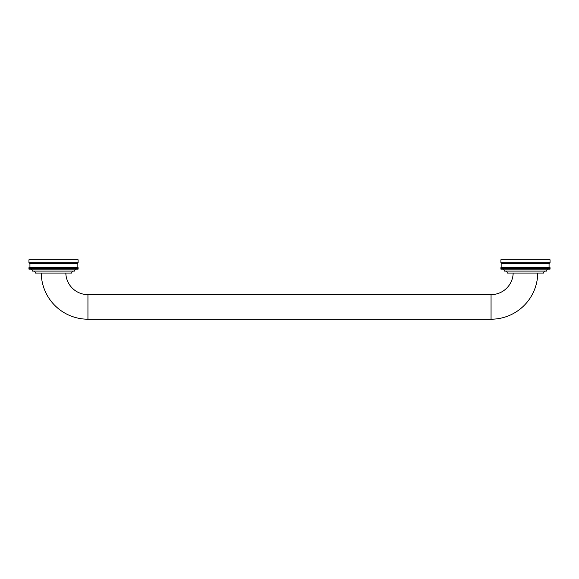 <?xml version="1.0" encoding="UTF-8"?>
<svg xmlns="http://www.w3.org/2000/svg" width="579" height="579" viewBox="0 0 579 579"><rect width="100%" height="100%" fill="white"/><g stroke="black" fill="none" stroke-linecap="round" stroke-linejoin="round"><path stroke-width="0.87" d="M65.825 273.064A22.125 22.125 0 0 0 87.943 294.631L87.943 319.21A46.704 46.704 0 0 1 41.247 273.064A46.704 46.704 0 0 0 87.943 319.21L491.057 319.21L87.943 319.21L87.943 294.631A22.125 22.125 0 0 1 65.825 273.064M491.057 294.631L87.943 294.631L491.057 294.631L491.057 319.21L491.057 294.631A22.125 22.125 0 0 0 513.175 273.064A22.125 22.125 0 0 1 491.057 294.631M537.753 273.064A46.704 46.704 0 0 1 491.057 319.21A46.704 46.704 0 0 0 537.753 273.064M77.76 269.126L77.76 267.65L77.89 269.126L78.107 267.65L78.056 269.126L78.107 267.65L78.093 269.126L78.107 267.65L78.107 269.126L78.107 267.65L78.1 269.126L77.716 269.126L77.716 267.65L77.854 269.126L77.543 267.65L77.716 269.126L75.929 269.126L75.929 267.65L75.929 269.126L28.95 269.126L28.95 267.65L28.95 269.126L28.95 267.65L29.001 269.126L28.972 267.65L29.102 269.126L29.022 267.65L29.022 269.126L29.073 267.65L29.211 269.126L29.515 267.65L29.515 269.126L29.102 267.65L29.457 269.126M31.498 269.126L31.519 267.65L31.498 269.126L31.498 267.65L31.128 269.126L31.128 267.65L30.788 269.126L30.861 267.65L30.861 269.126L30.788 267.65L30.477 269.126L30.477 267.65L30.195 269.126L30.195 267.65L29.942 269.126L29.942 267.65L29.71 269.126L29.457 267.65M70.508 269.126L70.703 267.65L70.508 269.126M77.76 267.65L77.347 267.65L77.412 269.126L77.347 267.65L77.195 269.126L77.123 267.65L76.949 269.126L76.862 267.65L76.674 269.126L76.58 267.65L76.37 269.126L76.269 267.65L76.037 269.126L75.929 267.65L75.683 269.126L75.567 267.65L75.169 267.65L75.299 269.126L75.169 267.65L74.749 267.65L74.886 269.126L74.749 267.65L74.307 267.65L74.445 269.126L74.307 267.65L73.83 267.65L73.982 269.126L73.83 267.65L73.338 267.65L73.497 269.126L73.338 267.65L72.816 267.65L72.983 269.126L72.816 267.65L72.274 267.65L72.447 269.126L72.274 267.65L71.709 267.65L71.883 269.126L71.709 267.65L71.116 267.65L71.304 269.126L71.116 267.65L69.878 267.65L69.878 269.126L70.073 267.65L70.073 269.126L69.227 269.126L69.227 267.65L69.429 269.126L69.458 267.65L68.771 267.65L68.771 269.126L68.771 267.65L68.083 267.65L68.083 269.126L68.083 267.65L67.388 267.65L67.388 269.126L67.388 267.65L66.672 267.65L66.672 269.126L66.672 267.65L65.934 267.65L65.934 269.126L65.934 267.65L65.188 267.65L65.188 269.126L65.188 267.65L64.428 267.65L64.428 269.126L64.428 267.65L63.647 267.65L63.647 269.126L63.647 267.65L62.865 267.65L62.865 269.126L62.865 267.65L62.062 267.65L62.062 269.126L62.062 267.65L61.251 267.65L61.251 269.126L61.251 267.65L60.433 267.65L60.433 269.126L60.433 267.65L59.608 267.65L59.608 269.126L59.608 267.65L58.769 267.65L58.769 269.126L58.769 267.65L57.929 267.65L57.929 269.126L57.929 267.65L57.082 267.65L57.082 269.126L57.082 267.65L56.235 267.65L56.235 269.126L56.235 267.65L55.381 267.65L55.381 269.126L55.381 267.65L54.52 267.65L54.52 269.126L54.52 267.65L53.666 267.65L53.666 269.126L53.666 267.65L52.805 267.65L52.805 269.126L52.805 267.65L51.951 267.65L51.951 269.126L51.951 267.65L51.097 267.65L51.097 269.126L51.097 267.65L50.243 267.65L50.243 269.126L50.243 267.65L49.396 267.65L49.396 269.126L49.396 267.65L48.549 267.65L48.549 269.126L48.549 267.65L47.717 267.65L47.717 269.126L47.717 267.65L46.885 267.65L46.885 269.126L46.885 267.65L46.059 267.65L46.059 269.126L46.059 267.65L45.249 267.65L45.249 269.126L45.249 267.65L44.445 267.65L44.445 269.126L44.445 267.65L43.657 267.65L43.657 269.126L43.657 267.65L42.875 267.65L42.875 269.126L42.875 267.65L42.108 267.65L42.108 269.126L42.108 267.65L41.355 267.65L41.355 269.126L41.355 267.65L40.617 267.65L40.617 269.126L40.617 267.65L39.893 267.65L39.893 269.126L39.893 267.65L39.191 267.65L39.191 269.126L39.191 267.65L38.504 267.65L38.504 269.126L38.504 267.65L37.83 267.65L37.83 269.126L37.83 267.65L37.186 267.65L37.186 269.126L37.186 267.65L36.549 267.65L36.549 269.126L36.549 267.65L35.941 267.65L35.941 269.126L35.941 267.65L35.355 267.65L35.355 269.126L35.355 267.65L34.791 267.65L34.791 269.126L34.791 267.65L34.241 267.65L34.241 269.126L34.241 267.65L33.727 267.65L33.727 269.126L33.727 267.65L33.227 267.65L33.227 269.126L33.227 267.65L32.757 267.65L32.757 269.126L32.757 267.65L32.308 267.65L32.308 269.126L32.308 267.65L31.888 267.65L31.765 269.126L31.888 267.65L31.498 267.65M69.878 267.65L69.458 267.65L69.878 267.65M29.71 267.65L29.71 269.126M29.297 267.65L29.297 269.126M29.934 263.72L29.934 267.65L29.934 263.72L77.13 263.72L77.13 267.65L77.13 263.72L78.107 262.736L78.107 259.79L28.95 259.79L28.95 262.736L28.95 259.79L78.107 259.79L78.107 262.736L28.95 262.736L29.934 263.72L28.95 262.736L78.107 262.736L77.13 263.72L29.934 263.72M70.703 269.126L70.703 267.65L71.116 267.65L71.116 269.126L70.703 269.126M68.561 269.126L68.141 269.126L68.141 267.65L68.561 267.65L68.561 269.126M67.164 269.126L66.759 269.126L66.759 267.65L67.164 267.65L67.164 269.126M66.44 269.126L66.035 269.126L66.035 267.65L66.44 267.65L66.44 269.126M64.949 269.126L64.551 269.126L64.551 267.65L64.949 267.65L64.949 269.126M64.182 269.126L63.791 269.126L63.791 267.65L64.182 267.65L64.182 269.126M61.808 269.126L61.439 267.65L61.808 269.126M60.998 269.126L60.629 267.65L60.998 269.126M60.18 269.126L59.818 267.65L60.18 269.126M59.348 269.126L58.993 267.65L59.348 269.126M58.161 269.126L57.929 267.65L58.161 269.126L58.508 267.65L58.161 269.126M57.328 269.126L57.082 267.65L57.328 269.126L57.668 267.65L57.328 269.126M56.489 269.126L56.235 267.65L56.489 269.126L56.822 267.65L56.489 269.126M55.649 269.126L55.381 267.65L55.649 269.126M55.114 269.126L54.802 267.65L55.114 269.126M54.252 269.126L53.956 267.65L54.252 269.126M53.109 269.126L52.805 267.65L53.109 269.126L53.398 267.65L53.109 269.126M52.262 269.126L51.951 267.65L52.262 269.126L52.537 267.65L52.262 269.126M51.415 269.126L51.097 267.65L51.415 269.126M50.568 269.126L50.243 267.65L50.568 269.126M48.897 269.126L48.549 267.65L48.897 269.126L49.128 267.65L48.897 269.126M48.289 269.126L48.064 267.65L48.289 269.126M47.246 269.126L46.885 267.65L47.246 269.126M46.429 269.126L46.059 267.65L46.429 269.126L46.624 267.65L46.429 269.126M45.625 269.126L45.249 269.126L45.249 267.65L45.625 267.65L45.625 269.126M44.829 269.126L44.445 269.126L44.445 267.65L44.829 267.65L44.829 269.126M43.266 269.126L42.875 269.126L42.875 267.65L43.266 267.65L43.266 269.126M42.506 269.126L42.108 269.126L42.108 267.65L42.506 267.65L42.506 269.126M41.022 269.126L40.617 269.126L40.617 267.65L41.022 267.65L41.022 269.126L41.123 267.65L41.022 269.126M40.306 269.126L39.893 269.126L39.893 267.65L40.306 267.65L40.306 269.126L40.392 267.65L40.306 269.126M38.916 269.126L38.504 269.126L38.504 267.65L38.916 267.65L38.916 269.126L38.974 267.65L38.916 269.126M37.599 269.126L37.186 269.126L37.186 267.65L37.599 267.65L37.599 269.126L37.628 267.65L37.599 269.126M36.361 269.126L35.941 269.126L35.941 267.65L36.361 267.65L36.361 269.126M35.174 269.126L34.791 269.126L34.791 267.65L35.174 267.65L35.174 269.126M34.081 267.65L34.081 269.126M33.075 267.65L33.075 269.126M32.612 269.126L32.308 267.65L32.612 269.126M32.178 269.126L32.178 267.65M31.765 267.65L31.765 269.126M31.382 267.65L31.382 269.126M30.687 269.126L30.477 267.65L30.687 269.126M30.39 269.126L30.195 267.65L30.39 269.126M30.115 269.126L29.942 267.65L30.115 269.126M29.645 269.126L29.645 267.65M71.716 273.064L35.341 273.064A1.969 1.969 0 0 0 33.372 271.095A1.969 1.969 0 0 1 35.341 273.064L71.716 273.064A1.969 1.969 0 0 1 73.685 271.095A1.969 1.969 0 0 0 71.716 273.064M74.669 271.095L32.388 271.095A1.969 1.969 0 0 0 30.426 269.126A1.969 1.969 0 0 1 32.388 271.095L74.669 271.095A1.969 1.969 0 0 1 76.638 269.126A1.969 1.969 0 0 0 74.669 271.095M77.412 267.65L77.412 269.126M77.195 269.126L77.347 267.65L77.195 269.126M76.949 269.126L77.123 267.65L76.949 269.126M76.674 269.126L76.862 267.65L76.674 269.126M76.37 269.126L76.58 267.65L76.37 269.126M76.037 269.126L76.269 267.65L76.037 269.126M75.683 269.126L75.683 267.65M75.299 269.126L75.567 267.65L75.299 269.126M74.886 269.126L75.169 267.65L74.886 269.126M74.445 269.126L74.749 267.65L74.445 269.126M73.982 269.126L73.982 267.65M73.497 269.126L73.497 267.65M72.983 267.65L72.983 269.126M71.883 269.126L71.883 267.65L72.274 267.65L72.274 269.126L71.883 269.126M549.703 269.126L549.703 267.65L550.05 269.126L550.028 267.65L550.05 269.126L550.05 267.65L550.043 269.126L549.652 269.126L549.652 267.65L549.789 269.126L549.485 267.65L549.652 269.126L548.212 269.126L548.212 267.65L548.212 269.126L547.502 269.126L547.502 267.65L547.502 269.126L500.893 269.126L500.893 267.65L500.893 269.126L500.893 267.65L500.958 269.126L500.9 267.65L500.893 269.126L500.958 267.65L500.944 269.126L501.009 267.65L501.4 269.126L501.457 267.65L501.457 269.126L501.038 267.65L501.24 269.126M503.071 269.126L502.963 267.65L503.071 269.126M542.451 269.126L542.639 267.65L542.451 269.126M547.481 267.65L547.112 267.65L547.235 269.126L547.112 267.65L546.692 267.65L546.822 269.126L546.692 267.65L546.243 267.65L546.388 269.126L546.243 267.65L545.773 267.65L545.925 269.126L545.773 267.65L545.273 267.65L545.432 269.126L545.273 267.65L544.759 267.65L544.919 269.126L544.759 267.65L544.209 267.65L544.383 269.126L544.209 267.65L543.645 267.65L543.826 269.126L543.645 267.65L543.059 267.65L543.247 269.126L543.059 267.65L541.814 267.65L541.814 269.126L542.016 267.65L542.016 269.126L541.17 269.126L541.17 267.65L541.372 269.126L541.372 267.65L540.706 267.65L540.706 269.126L540.706 267.65L540.026 267.65L540.026 269.126L540.026 267.65L539.324 267.65L539.324 269.126L539.324 267.65L538.608 267.65L538.608 269.126L538.608 267.65L537.877 267.65L537.877 269.126L537.877 267.65L537.131 267.65L537.131 269.126L537.131 267.65L536.364 267.65L536.364 269.126L536.364 267.65L535.589 267.65L535.589 269.126L535.589 267.65L534.801 267.65L534.801 269.126L534.801 267.65L534.004 267.65L534.004 269.126L534.004 267.65L533.194 267.65L533.194 269.126L533.194 267.65L532.376 267.65L532.376 269.126L532.376 267.65L531.544 267.65L531.544 269.126L531.544 267.65L530.711 267.65L530.711 269.126L530.711 267.65L529.872 267.65L529.872 269.126L529.872 267.65L529.025 267.65L529.025 269.126L529.025 267.65L528.171 267.65L528.171 269.126L528.171 267.65L527.317 267.65L527.317 269.126L527.317 267.65L526.463 267.65L526.463 269.126L526.463 267.65L525.602 267.65L525.602 269.126L525.602 267.65L524.748 267.65L524.748 269.126L524.748 267.65L523.886 267.65L523.886 269.126L523.886 267.65L523.032 267.65L523.032 269.126L523.032 267.65L522.178 267.65L522.178 269.126L522.178 267.65L521.332 267.65L521.332 269.126L521.332 267.65L520.492 267.65L520.492 269.126L520.492 267.65L519.653 267.65L519.653 269.126L519.653 267.65L518.82 267.65L518.82 269.126L518.82 267.65L518.002 267.65L518.002 269.126L518.002 267.65L517.192 267.65L517.192 269.126L517.192 267.65L516.388 267.65L516.388 269.126L516.388 267.65L515.592 267.65L515.592 269.126L515.592 267.65L514.818 267.65L514.818 269.126L514.818 267.65L514.051 267.65L514.051 269.126L514.051 267.65L513.298 267.65L513.298 269.126L513.298 267.65L512.56 267.65L512.56 269.126L512.56 267.65L511.836 267.65L511.836 269.126L511.836 267.65L511.134 267.65L511.134 269.126L511.134 267.65L510.439 267.65L510.439 269.126L510.439 267.65L509.773 267.65L509.773 269.126L509.773 267.65L509.122 267.65L509.122 269.126L509.122 267.65L508.492 267.65L508.492 269.126L508.492 267.65L507.884 267.65L507.884 269.126L507.884 267.65L507.291 267.65L507.291 269.126L507.291 267.65L506.726 267.65L506.726 269.126L506.726 267.65L506.184 267.65L506.184 269.126L506.184 267.65L505.662 267.65L505.662 269.126L505.662 267.65L505.17 267.65L505.17 269.126L505.17 267.65L504.693 267.65L504.693 269.126L504.693 267.65L504.251 267.65L504.251 269.126L504.251 267.65L503.831 267.65L503.831 269.126L503.831 267.65L503.433 267.65L503.433 269.126L503.433 267.65L502.731 267.65L502.731 269.126L502.731 267.65L502.42 269.126L502.42 267.65L502.138 269.126L502.138 267.65L501.877 269.126L501.653 267.65L501.588 269.126L501.653 267.65L501.24 267.65M549.29 269.126L549.29 267.65L549.355 269.126L549.058 267.65L549.131 269.126L549.131 267.65L548.885 269.126L548.885 267.65L548.61 269.126L548.61 267.65L548.313 269.126L548.313 267.65L547.98 269.126L547.618 267.65L547.481 269.126M541.814 267.65L541.372 267.65L541.401 269.126L541.401 267.65L541.814 267.65M549.703 267.65L549.29 267.65M501.87 263.72L501.87 267.65L501.87 263.72L549.066 263.72L549.066 267.65L549.066 263.72L550.05 262.736L550.05 259.79L500.893 259.79L500.893 262.736L500.893 259.79L550.05 259.79L550.05 262.736L500.893 262.736L501.87 263.72L500.893 262.736L550.05 262.736L549.066 263.72L501.87 263.72M542.639 269.126L542.639 267.65L543.059 267.65L543.059 269.126L542.639 269.126M540.084 269.126L540.026 267.65L540.084 269.126L540.084 267.65L540.496 267.65L540.496 269.126L540.084 269.126M538.694 269.126L538.608 267.65L538.694 269.126L538.694 267.65L539.107 267.65L539.107 269.126L538.694 269.126M537.978 269.126L537.877 267.65L537.978 269.126L537.978 267.65L538.383 267.65L538.383 269.126L537.978 269.126M536.892 269.126L536.494 269.126L536.494 267.65L536.892 267.65L536.892 269.126M536.125 269.126L535.734 269.126L535.734 267.65L536.125 267.65L536.125 269.126M534.555 269.126L534.171 269.126L534.171 267.65L534.555 267.65L534.555 269.126M533.751 269.126L533.375 269.126L533.375 267.65L533.751 267.65L533.751 269.126M532.571 269.126L532.376 267.65L532.571 269.126L532.941 267.65L532.571 269.126M532.115 269.126L531.754 267.65L532.115 269.126M530.936 269.126L530.711 267.65L530.936 269.126M530.103 269.126L529.872 267.65L530.103 269.126L530.451 267.65L530.103 269.126M528.757 269.126L528.432 267.65L528.757 269.126M527.903 269.126L527.585 267.65L527.903 269.126M526.738 269.126L526.463 267.65L526.738 269.126L527.049 267.65L526.738 269.126M525.891 269.126L525.602 267.65L525.891 269.126L526.195 267.65L525.891 269.126M525.044 269.126L524.748 267.65L525.044 269.126M524.198 269.126L523.886 267.65L524.198 269.126M523.619 269.126L523.351 267.65L523.619 269.126M522.511 269.126L522.178 267.65L522.511 269.126L522.765 267.65L522.511 269.126M521.672 269.126L521.332 267.65L521.672 269.126L521.918 267.65L521.672 269.126M520.839 269.126L520.492 267.65L520.839 269.126L521.071 267.65L520.839 269.126M520.007 269.126L519.653 267.65L520.007 269.126M519.182 269.126L518.82 267.65L519.182 269.126M518.371 269.126L518.002 267.65L518.371 269.126M517.561 269.126L517.192 267.65L517.561 269.126M515.209 269.126L514.818 269.126L514.818 267.65L515.209 267.65L515.209 269.126M514.449 269.126L514.051 269.126L514.051 267.65L514.449 267.65L514.449 269.126M512.965 269.126L512.56 269.126L512.56 267.65L512.965 267.65L512.965 269.126M512.241 269.126L511.836 269.126L511.836 267.65L512.241 267.65L512.241 269.126M510.859 269.126L510.439 269.126L510.439 267.65L510.859 267.65L510.859 269.126M509.542 269.126L509.122 269.126L509.122 267.65L509.542 267.65L509.542 269.126M508.297 269.126L507.884 269.126L507.884 267.65L508.297 267.65L508.297 269.126M507.117 269.126L506.726 269.126L506.726 267.65L507.117 267.65L507.117 269.126M506.017 269.126L506.017 267.65M505.503 267.65L505.503 269.126M505.018 267.65L505.018 269.126M504.555 269.126L504.251 267.65L504.555 269.126M504.114 269.126L503.831 267.65L504.114 269.126M503.701 269.126L503.433 267.65L503.701 269.126M503.317 267.65L503.317 269.126M502.963 269.126L502.731 267.65L502.963 269.126M502.63 269.126L502.42 267.65L502.63 269.126M502.326 269.126L502.138 267.65L502.326 269.126M502.051 269.126L501.877 267.65L502.051 269.126M501.805 269.126L501.653 267.65L501.805 269.126M501.588 269.126L501.588 267.65M543.659 273.064L507.284 273.064A1.969 1.969 0 0 0 505.315 271.095A1.969 1.969 0 0 1 507.284 273.064L543.659 273.064A1.969 1.969 0 0 1 545.628 271.095A1.969 1.969 0 0 0 543.659 273.064M546.612 271.095L504.331 271.095A1.969 1.969 0 0 0 502.362 269.126A1.969 1.969 0 0 1 504.331 271.095L546.612 271.095A1.969 1.969 0 0 1 548.574 269.126A1.969 1.969 0 0 0 546.612 271.095M549.543 269.126L549.543 267.65M549.355 267.65L549.355 269.126M548.885 269.126L549.058 267.65L548.885 269.126M548.61 269.126L548.805 267.65L548.61 269.126M548.313 269.126L548.523 267.65L548.313 269.126M547.618 269.126L547.618 267.65M547.235 269.126L547.235 267.65M546.822 267.65L546.822 269.126M546.388 269.126L546.692 267.65L546.388 269.126M545.925 269.126L545.925 267.65M544.919 269.126L544.919 267.65M543.826 269.126L543.826 267.65L544.209 267.65L544.209 269.126L543.826 269.126"/></g></svg>
